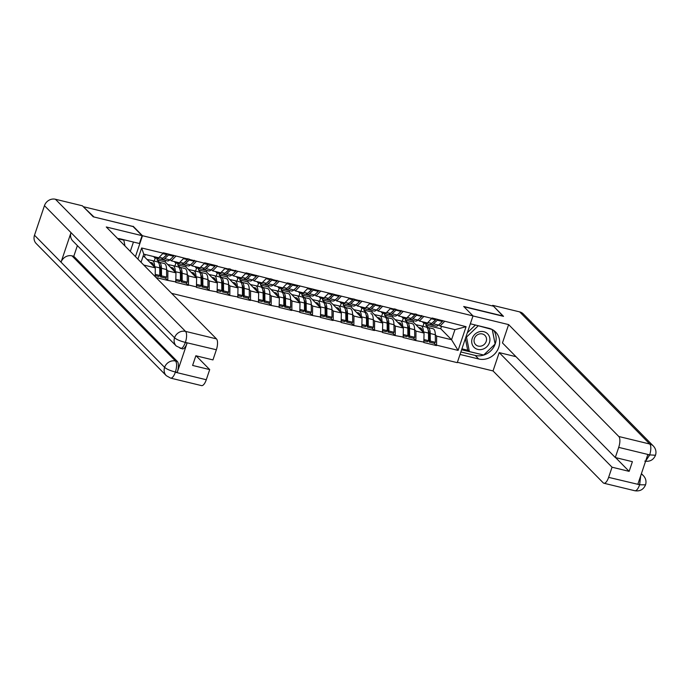 <?xml version="1.0" encoding="UTF-8"?>
<svg xmlns="http://www.w3.org/2000/svg" width="690" height="690" viewBox="0 0 690 690"><rect width="100%" height="100%" fill="white"/><g stroke="black" fill="none" stroke-linecap="round" stroke-linejoin="round"><path stroke-width="1.03" d="M171.629 293.353L457.272 362.655L473.004 315.908L142.485 235.721L135.456 256.611M419.555 328.492L419.77 328.043M398.88 323.481L399.096 323.024M378.215 318.461L378.422 318.012M357.541 313.441L357.748 312.993M336.867 308.43L337.074 307.981M316.193 303.41L316.399 302.962M295.518 298.399L295.725 297.951M274.844 293.379L275.051 292.931M254.17 288.368L254.377 287.911M233.496 283.349L233.703 282.9M212.822 278.337L213.029 277.88M192.148 273.318L192.355 272.869M171.474 268.298L171.681 267.849M428.205 327.543L425.799 325.102L440.712 328.716L451.553 339.73L458.1 350.399L466.078 326.689L432.095 317.995L427.446 322.972L419.365 321.014L418.166 319.798M458.1 350.399L436.563 345.173L436.425 345.587L434.174 343.292M407.531 322.532L405.125 320.082L413.215 322.049L424.057 333.054L423.832 342.525L436.425 345.587M423.971 342.119L415.751 340.567L413.5 338.272M386.857 317.512L384.451 315.071L392.541 317.029L403.383 328.043L403.158 337.514L415.751 340.567M403.296 337.099L395.077 335.547L392.826 333.261M366.183 312.492L363.777 310.052L371.867 312.018L382.709 323.024L382.484 332.494L395.077 335.547M382.622 332.088L374.541 330.122L374.403 330.536L372.152 328.242M345.509 307.481L343.111 305.04L351.193 306.998L362.034 318.012L361.81 327.483L374.403 330.536M361.948 327.069L353.728 325.516L351.477 323.231M324.835 302.462L322.437 300.021L330.519 301.987L341.36 312.993L341.145 322.463L353.728 325.516M341.274 322.058L333.192 320.091L333.054 320.505L330.803 318.211M304.161 297.45L301.763 295.01L309.845 296.967L320.686 307.981L320.471 317.452L333.054 320.505M320.609 317.038L312.38 315.485L310.129 313.191M283.487 292.431L281.089 289.99L289.17 291.956L300.012 302.962L299.796 312.432L312.38 315.485M299.934 312.027L291.844 310.06L291.706 310.474L289.455 308.18M262.812 287.42L260.415 284.979L268.496 286.937L279.338 297.951L279.122 307.412L291.706 310.474M279.26 307.007L271.032 305.454L268.781 303.16M242.138 282.4L239.74 279.959L247.822 281.917L258.664 292.931L258.448 302.401L271.032 305.454M258.586 301.996L250.496 300.029L250.358 300.443L248.107 298.149M221.464 277.389L219.066 274.939L227.148 276.906L237.99 287.911L237.774 297.381L250.358 300.443M237.912 296.976L229.684 295.423L227.433 293.129M200.79 272.369L198.392 269.928L206.474 271.886L217.316 282.9L217.1 292.37L229.684 295.423M217.238 291.956L209.01 290.404L206.758 288.118M180.116 267.349L177.718 264.908L185.8 266.875L196.641 277.88L196.426 287.351L209.01 290.404M196.564 286.945L188.474 284.979L188.336 285.393L186.084 283.098M159.45 262.338L157.044 259.897L165.126 261.855L175.967 272.869L175.752 282.339L188.336 285.393M175.89 281.925L167.661 280.373L165.41 278.087M156.087 277.57L167.661 280.373M137.914 259.112L141.657 247.977L163.194 253.204L158.691 257.767L143.779 254.153L141.036 262.286M431.957 318.409L287.376 282.883L287.238 283.297L246.028 272.852L245.89 273.266L217.134 266.288L217.272 265.874L204.68 262.821L204.542 263.235L163.332 252.79L163.194 253.204M407.195 322.446L412.215 323.662A12.058 4.511 103.6 0 1 412.258 323.679A12.058 4.511 103.6 0 1 413.181 324.222A12.058 4.511 103.6 0 1 414.638 329.716L415.966 331.096L424.057 333.054M413.215 322.049L413.672 320.678M405.125 320.082L405.591 318.72M415.966 331.096L415.889 340.161M423.867 316.443L419.365 321.014M393.964 324.731L395.292 326.077L403.383 328.043M411.283 313.389L406.772 317.961L398.691 315.994L397.492 314.778M392.541 317.029L392.998 315.666M384.451 315.071L384.916 313.7M395.292 326.077L395.215 335.142M403.193 311.432L398.691 315.994M373.29 319.712L374.618 321.066L382.709 323.024M390.609 308.378L386.098 312.941L378.017 310.983L376.818 309.767M371.867 312.018L372.324 310.647M363.777 310.052L364.242 308.689M374.618 321.066L374.541 330.122M382.519 306.412L378.017 310.983M345.181 307.404L350.192 308.62A12.058 4.511 103.6 0 1 350.235 308.628A12.058 4.511 103.6 0 1 351.158 309.172A12.058 4.511 103.6 0 1 352.616 314.674L353.953 316.046L362.034 318.012M369.935 303.359L365.424 307.93L357.342 305.963L356.144 304.747M351.193 306.998L351.65 305.636M343.111 305.04L343.568 303.669M353.953 316.046L353.866 325.111M361.845 301.401L357.342 305.963M331.942 309.681L333.279 311.035L341.36 312.993M349.261 298.347L344.75 302.91L336.668 300.952L335.469 299.736M330.519 301.987L330.976 300.616M322.437 300.021L322.894 298.658M333.279 311.035L333.192 320.091M341.171 296.381L336.668 300.952M311.268 304.67L312.605 306.015L320.686 307.981M328.587 293.328L324.076 297.89L315.994 295.932L314.795 294.716M309.845 296.967L310.302 295.605M301.763 295.01L302.22 293.638M312.605 306.015L312.518 315.08M320.496 291.37L315.994 295.932M283.159 292.353L288.17 293.569A12.058 4.511 103.6 0 1 288.213 293.578A12.058 4.511 103.6 0 1 289.136 294.121A12.058 4.511 103.6 0 1 290.594 299.624L291.93 301.004L300.012 302.962M307.913 288.308L303.402 292.879L295.32 290.913L294.121 289.705M289.17 291.956L289.627 290.585M281.089 289.99L281.546 288.627M291.93 301.004L291.844 310.06M299.822 286.35L295.32 290.913M269.928 294.639L271.256 295.984L279.338 297.951M287.238 283.297L282.728 287.859L274.646 285.902L273.447 284.685M268.496 286.937L268.953 285.565M260.415 284.979L260.872 283.607M271.256 295.984L271.17 305.049M279.148 281.33L274.646 285.902M249.254 289.619L250.582 290.973L258.664 292.931M266.564 278.277L262.053 282.848L253.972 280.882L252.773 279.674M247.822 281.917L248.279 280.554M239.74 279.959L240.198 278.588M250.582 290.973L250.496 300.029M258.483 276.319L253.972 280.882M228.58 284.608L229.908 285.953L237.99 287.911M245.89 273.266L241.379 277.829L233.298 275.871L232.099 274.654M227.148 276.906L227.605 275.534M219.066 274.939L219.524 273.576M229.908 285.953L229.822 295.018M237.809 271.299L233.298 275.871M200.462 272.291L205.482 273.507A12.058 4.511 103.6 0 1 205.517 273.516A12.058 4.511 103.6 0 1 206.439 274.059A12.058 4.511 103.6 0 1 207.906 279.562L209.234 280.934L217.316 282.9M225.216 268.246L220.705 272.817L212.624 270.851L211.433 269.635M206.474 271.886L206.931 270.523M198.392 269.928L198.849 268.557M209.234 280.934L209.148 289.998M217.134 266.288L212.624 270.851M187.232 274.568L188.56 275.922L196.641 277.88M204.542 263.235L200.031 267.798L191.949 265.84L190.759 264.624M185.8 266.875L186.257 265.503M177.718 264.908L178.175 263.546M188.56 275.922L188.474 284.979M196.46 261.269L191.949 265.84M166.557 269.557L167.886 270.903L175.967 272.869M183.868 258.215L179.366 262.787L171.275 260.82L170.085 259.604M165.126 261.855L165.583 260.492M157.044 259.897L157.501 258.526M167.886 270.903L167.799 279.968M175.786 256.257L171.275 260.82M150.8 263.287L151.007 262.838M142.994 256.49L144.452 256.844L155.293 267.849L155.216 276.681M143.762 265.055L155.293 267.849M144.452 256.844L145.236 254.506M141.657 247.977L143.779 254.153M133.101 226.562L93.633 216.901M93.702 216.703L83.861 207.293M503.131 316.262L493.514 306.213L84.008 206.862M503.2 316.055L463.706 306.472L473.004 315.908M133.196 226.286L142.485 235.721M435.312 334.762L436.641 336.116L451.553 339.73L454.943 329.647L440.039 326.025L438.84 324.818M440.712 328.716L441.497 326.379M425.799 325.102L426.265 323.731M436.641 336.116L436.563 345.173M444.541 321.462L440.039 326.025M466.078 326.689L454.943 329.647M160.529 273.128L159.77 272.36M153.568 266.055L150.851 263.295M181.203 278.148L180.444 277.371M174.242 271.075L171.525 268.315M201.877 283.159L201.118 282.391M194.916 276.086L192.2 273.326M222.551 288.179L221.792 287.402M215.591 281.106L212.874 278.346M243.225 293.198L242.466 292.422M236.265 286.117L233.548 283.366M263.899 298.209L263.14 297.442M256.939 291.137L254.222 288.377M284.573 303.229L283.814 302.453M277.613 296.148L274.896 293.397M305.247 308.24L304.488 307.473M298.287 301.168L295.57 298.408M325.922 313.26L325.163 312.484M318.961 306.188L316.244 303.428M346.596 318.271L345.837 317.504M339.627 311.199L336.918 308.439M367.27 323.291L366.511 322.515M360.301 316.218L357.593 313.458M387.944 328.302L387.185 327.534M380.975 321.23L378.267 318.47M408.618 333.322L407.859 332.546M401.649 326.249L398.941 323.489M429.292 338.341L428.533 337.565M422.323 331.26L419.606 328.509M157.674 261.941L159.028 262.235A12.058 4.511 103.6 0 1 159.071 262.243A12.058 4.511 103.6 0 1 159.985 262.787A12.058 4.511 103.6 0 1 161.451 268.289L161.52 275.871L166.626 277.113L166.557 269.531A12.058 4.511 103.6 0 0 165.091 264.029A12.058 4.511 103.6 0 0 164.168 263.485A12.058 4.511 103.6 0 0 164.134 263.477L159.114 262.26M159.45 265.003A9.85 3.683 103.6 0 1 160.494 269.324L160.563 276.906L165.669 278.148L166.626 277.113M147.039 259.466L152.205 260.579A12.058 4.511 103.6 0 1 152.249 260.587A12.058 4.511 103.6 0 1 153.163 261.13A12.058 4.511 103.6 0 1 154.629 266.633L154.629 267.177M152.283 260.604L157.303 261.821A12.058 4.511 103.6 0 1 157.346 261.829A12.058 4.511 103.6 0 1 158.269 262.373A12.058 4.511 103.6 0 1 159.726 267.875L159.804 275.457L158.847 276.492L155.224 275.612M150.153 262.631L152.49 263.192A9.85 3.683 103.6 0 1 153.568 266.099M159.166 257.284L162.978 258.207A12.058 4.511 103.6 0 1 160.416 259.233L155.319 258A12.058 4.511 -76.4 0 0 157.32 257.439M153.792 256.577A12.058 4.511 -76.4 0 0 155.319 258M162.978 258.207L166.816 254.601L162.78 253.618M166.842 253.644L166.816 254.601M149.859 262.329L151.688 262.726A9.85 3.683 103.6 0 1 151.722 262.735A9.85 3.683 103.6 0 1 152.473 263.175M155.233 274.344L159.804 275.457M154.215 261.07L155.25 257.982M173.664 255.3L173.647 256.257L169.809 259.863A12.058 4.511 -76.4 0 1 167.247 260.889L162.141 259.656A12.058 4.511 103.6 0 1 161.339 259.216M160.563 276.906L161.52 275.871M168.567 254.058L168.541 255.015L164.703 258.629A12.058 4.511 103.6 0 1 162.141 259.656M168.541 255.015L173.647 256.257M164.013 257.241A9.85 3.683 103.6 0 0 164.755 256.671L167.739 253.86M178.348 266.961L179.702 267.254A12.058 4.511 103.6 0 1 179.745 267.263A12.058 4.511 103.6 0 1 180.659 267.806A12.058 4.511 103.6 0 1 182.126 273.309L182.195 280.89L187.3 282.124L187.232 274.542A12.058 4.511 103.6 0 0 185.765 269.04A12.058 4.511 103.6 0 0 184.842 268.496A12.058 4.511 103.6 0 0 184.808 268.488L179.788 267.272M180.125 270.023A9.85 3.683 103.6 0 1 181.168 274.344L181.237 281.925L186.343 283.159L187.3 282.124M167.713 264.486L172.88 265.598A12.058 4.511 103.6 0 1 172.923 265.607A12.058 4.511 103.6 0 1 173.837 266.15A12.058 4.511 103.6 0 1 175.303 271.653L175.303 272.196M172.957 265.615L177.977 266.832A12.058 4.511 103.6 0 1 178.02 266.84A12.058 4.511 103.6 0 1 178.943 267.384A12.058 4.511 103.6 0 1 180.4 272.886L180.47 280.468L179.521 281.503L175.898 280.632M170.827 267.642L173.164 268.212A9.85 3.683 103.6 0 1 174.242 271.118M179.84 262.304L183.652 263.226A12.058 4.511 103.6 0 1 181.091 264.253L175.993 263.011A12.058 4.511 -76.4 0 0 177.994 262.45M174.466 261.596A12.058 4.511 -76.4 0 0 175.993 263.011M183.652 263.226L187.49 259.613L183.454 258.638M187.516 258.655L187.49 259.613M170.534 267.349L172.362 267.746A9.85 3.683 103.6 0 1 172.397 267.746A9.85 3.683 103.6 0 1 173.147 268.194M175.907 279.364L180.47 280.468M174.881 266.081L175.924 262.994M194.339 260.311L194.321 261.269L190.483 264.882A12.058 4.511 -76.4 0 1 187.922 265.909L182.816 264.667A12.058 4.511 103.6 0 1 182.013 264.236M181.237 281.925L182.195 280.89M189.241 259.078L189.215 260.035L185.377 263.64A12.058 4.511 103.6 0 1 182.816 264.667M189.215 260.035L194.321 261.269M184.687 262.26A9.85 3.683 103.6 0 0 185.429 261.691L188.413 258.879M199.022 271.981L200.376 272.265A12.058 4.511 103.6 0 1 200.419 272.274A12.058 4.511 103.6 0 1 201.333 272.817A12.058 4.511 103.6 0 1 202.8 278.32L202.869 285.902L207.975 287.144L207.906 279.562L202.8 278.32M200.799 275.034A9.85 3.683 103.6 0 1 201.842 279.364L201.911 286.945L207.017 288.179L207.975 287.144M188.387 269.497L193.554 270.609A12.058 4.511 103.6 0 1 193.597 270.618A12.058 4.511 103.6 0 1 194.511 271.161A12.058 4.511 103.6 0 1 195.977 276.664L195.977 277.207M193.631 270.635L198.651 271.851A12.058 4.511 103.6 0 1 198.694 271.86A12.058 4.511 103.6 0 1 199.608 272.403A12.058 4.511 103.6 0 1 201.075 277.906L201.144 285.488L200.195 286.522L196.572 285.643M191.208 272.36L193.036 272.757A9.85 3.683 103.6 0 1 193.071 272.766A9.85 3.683 103.6 0 1 193.821 273.206A9.85 3.683 103.6 0 1 194.916 276.138M200.514 267.315L204.326 268.246A12.058 4.511 103.6 0 1 201.765 269.264L196.667 268.031A12.058 4.511 -76.4 0 0 198.668 267.47M195.141 266.607A12.058 4.511 -76.4 0 0 196.667 268.031M204.326 268.246L208.164 264.632L204.128 263.649M208.19 263.675L208.164 264.632M191.501 272.662L193.838 273.231M196.581 284.375L201.144 285.488M195.555 271.101L196.598 268.013M215.013 265.331L214.987 266.288L211.157 269.902A12.058 4.511 -76.4 0 1 208.596 270.92L203.49 269.687A12.058 4.511 103.6 0 1 202.688 269.247M201.911 286.945L202.869 285.902M209.915 264.098L209.889 265.046L206.051 268.66A12.058 4.511 103.6 0 1 203.49 269.687M209.889 265.046L214.987 266.288M205.361 267.272A9.85 3.683 103.6 0 0 206.103 266.702L209.087 263.89M219.696 276.992L221.05 277.285A12.058 4.511 103.6 0 1 221.093 277.294A12.058 4.511 103.6 0 1 222.007 277.837A12.058 4.511 103.6 0 1 223.474 283.34L223.543 290.921L228.649 292.155L228.58 284.573A12.058 4.511 103.6 0 0 227.114 279.079A12.058 4.511 103.6 0 0 226.191 278.536A12.058 4.511 103.6 0 0 226.148 278.519L221.136 277.302M221.473 280.054A9.85 3.683 103.6 0 1 222.516 284.375L222.585 291.956L227.691 293.198L228.649 292.155M209.061 274.517L214.228 275.629A12.058 4.511 103.6 0 1 214.271 275.638A12.058 4.511 103.6 0 1 215.185 276.181A12.058 4.511 103.6 0 1 216.651 281.684L216.651 282.227M219.368 276.88L214.271 275.638L219.325 276.863A12.058 4.511 103.6 0 1 219.368 276.88A12.058 4.511 103.6 0 1 220.283 277.423A12.058 4.511 103.6 0 1 221.749 282.917L221.818 290.499L220.869 291.542L217.246 290.663M212.175 277.673L214.512 278.243A9.85 3.683 103.6 0 1 215.591 281.149M221.188 272.334L225 273.257A12.058 4.511 103.6 0 1 222.439 274.284L217.341 273.042A12.058 4.511 -76.4 0 0 219.342 272.481M215.815 271.627A12.058 4.511 -76.4 0 0 217.341 273.042M225 273.257L228.839 269.643L224.802 268.669M228.864 268.695L228.839 269.643M211.882 277.38L213.71 277.777A9.85 3.683 103.6 0 1 213.745 277.785A9.85 3.683 103.6 0 1 214.495 278.225M217.255 289.395L221.818 290.499M216.229 276.112L217.272 273.024M235.687 270.351L235.661 271.299L231.831 274.913A12.058 4.511 -76.4 0 1 229.27 275.94L224.164 274.698A12.058 4.511 103.6 0 1 223.362 274.266M222.585 291.956L223.543 290.921M230.589 269.109L230.564 270.066L226.725 273.68A12.058 4.511 103.6 0 1 224.164 274.698M230.564 270.066L235.661 271.299M226.035 272.291A9.85 3.683 103.6 0 0 226.777 271.722L229.761 268.91M240.37 282.012L241.724 282.296A12.058 4.511 103.6 0 1 241.767 282.314A12.058 4.511 103.6 0 1 242.682 282.857A12.058 4.511 103.6 0 1 244.148 288.351L244.217 295.932L249.323 297.174L249.254 289.593A12.058 4.511 103.6 0 0 247.788 284.09A12.058 4.511 103.6 0 0 246.865 283.547A12.058 4.511 103.6 0 0 246.822 283.538L241.811 282.322M242.147 285.074A9.85 3.683 103.6 0 1 243.19 289.395L243.26 296.976L248.365 298.209L249.323 297.174M229.736 279.528L234.902 280.64A12.058 4.511 103.6 0 1 234.936 280.657A12.058 4.511 103.6 0 1 235.859 281.201A12.058 4.511 103.6 0 1 237.326 286.695L237.326 287.247M234.98 280.666L239.999 281.882A12.058 4.511 103.6 0 1 240.042 281.891A12.058 4.511 103.6 0 1 240.957 282.434A12.058 4.511 103.6 0 1 242.423 287.937L242.492 295.518L241.543 296.553L237.921 295.674M232.556 282.391L234.384 282.788A9.85 3.683 103.6 0 1 234.419 282.797A9.85 3.683 103.6 0 1 235.169 283.245A9.85 3.683 103.6 0 1 236.265 286.169M241.862 277.346L245.674 278.277A12.058 4.511 103.6 0 1 243.113 279.303L238.016 278.061A12.058 4.511 -76.4 0 0 240.016 277.501M236.489 276.647A12.058 4.511 -76.4 0 0 238.016 278.061M245.674 278.277L249.513 274.663L245.476 273.68M249.538 273.706L249.513 274.663M232.849 282.693L235.187 283.262M237.929 294.406L242.492 295.518M236.903 281.132L237.947 278.044M256.361 275.362L256.335 276.319L252.506 279.933A12.058 4.511 -76.4 0 1 249.944 280.959L244.838 279.717A12.058 4.511 103.6 0 1 244.036 279.278M243.26 296.976L244.217 295.932M251.263 274.128L251.238 275.077L247.399 278.691A12.058 4.511 103.6 0 1 244.838 279.717M251.238 275.077L256.335 276.319M246.71 277.302A9.85 3.683 103.6 0 0 247.451 276.733L250.436 273.921M261.044 287.023L262.398 287.316A12.058 4.511 103.6 0 1 262.441 287.325A12.058 4.511 103.6 0 1 263.356 287.868A12.058 4.511 103.6 0 1 264.822 293.371L264.891 300.952L269.997 302.186L269.919 294.604A12.058 4.511 103.6 0 0 268.462 289.11A12.058 4.511 103.6 0 0 267.539 288.567A12.058 4.511 103.6 0 0 267.496 288.558L262.485 287.333M262.821 290.085A9.85 3.683 103.6 0 1 263.865 294.406L263.934 301.987L269.04 303.229L269.997 302.186M250.41 284.547L255.576 285.66A12.058 4.511 103.6 0 1 255.611 285.669A12.058 4.511 103.6 0 1 256.533 286.212A12.058 4.511 103.6 0 1 258 291.715L258 292.258M255.654 285.677L260.673 286.902A12.058 4.511 103.6 0 1 260.716 286.911A12.058 4.511 103.6 0 1 261.631 287.454A12.058 4.511 103.6 0 1 263.097 292.948L263.166 300.53L262.217 301.573L258.595 300.693M253.23 287.411L255.059 287.808A9.85 3.683 103.6 0 1 255.093 287.816A9.85 3.683 103.6 0 1 255.843 288.256A9.85 3.683 103.6 0 1 256.939 291.18M262.536 282.365L266.349 283.288A12.058 4.511 103.6 0 1 263.787 284.315L258.69 283.081A12.058 4.511 -76.4 0 0 260.691 282.512M257.163 281.658A12.058 4.511 -76.4 0 0 258.69 283.081M266.349 283.288L270.187 279.674L266.15 278.7M270.213 278.726L270.187 279.674M253.523 287.704L255.861 288.273M258.603 299.426L263.166 300.53M257.577 286.143L258.621 283.064M277.035 280.382L277.009 281.33L273.171 284.944A12.058 4.511 -76.4 0 1 270.618 285.971L265.512 284.737A12.058 4.511 103.6 0 1 264.71 284.297M263.934 301.987L264.891 300.952M271.938 279.139L271.912 280.097L268.074 283.711A12.058 4.511 103.6 0 1 265.512 284.737M271.912 280.097L277.009 281.33M267.384 282.322A9.85 3.683 103.6 0 0 268.125 281.753L271.11 278.941M117.817 238.706L123.838 240.163L124.985 245.985M123.268 239.585L123.838 240.163M473.927 347.182A9.556 8.634 135.4 0 0 486.786 346.794A9.556 8.634 135.4 0 0 487.701 333.926A9.556 8.634 135.4 0 0 474.841 334.314A9.556 8.634 135.4 0 0 473.927 347.182M475.574 344.56A6.546 5.908 135.4 0 0 475.626 344.612A6.546 5.908 135.4 0 0 484.406 344.267A6.546 5.908 135.4 0 0 485.01 335.487A6.546 5.908 135.4 0 0 484.949 335.435A6.546 5.908 135.4 0 0 476.169 335.78A6.546 5.908 135.4 0 0 475.574 344.56M477.377 325.499L492.255 329.544L495.118 344.025L483.681 355.031L469.373 351.564L467.604 349.761L465.379 338.557M467.32 332.804L475.41 325.016M469.373 351.564L466.509 337.082L477.946 326.077M466.035 336.608L466.509 337.082M77.383 245.606L73.787 256.292L177.339 361.457A8.823 3.303 103.6 0 1 177.244 372.324L187.102 343.025A8.823 3.303 103.6 0 1 182.367 348.907L176.278 346.035L72.735 240.879A9.048 8.168 -44.6 0 1 71.001 232.625L44.453 205.663A9.048 8.168 -44.6 0 1 55.424 199.255L82.395 205.801L93.236 216.807L132.989 226.458L142.062 235.67L139.423 243.501L120.603 238.938A16.543 14.947 135.4 0 0 117.645 238.524M142.062 235.67L106.277 226.984L216.47 338.885A8.823 3.303 103.6 0 1 216.367 349.761L212.951 359.913L195.857 355.764L192.605 365.441L209.7 369.59L206.284 379.741A8.823 3.303 103.6 0 1 201.549 385.615L170.603 378.111A8.823 3.303 -76.4 0 0 175.338 372.229L206.284 379.741M130.298 251.384L133.446 242.052M170.603 378.111L166.307 375.679L36.208 243.553A9.048 8.168 -44.6 0 1 34.5 235.23L61.048 262.191A9.048 8.168 -44.6 0 1 72.002 255.861L175.545 361.017L177.339 361.457M44.453 205.663L34.5 235.23M176.278 346.035A9.048 8.168 -44.6 0 1 174.553 337.781L71.001 232.625L61.048 262.191L164.6 367.356C166.661 369.141 170.197 370.677 175.208 371.979L175.338 372.229M209.7 369.59L196.158 355.842M73.787 256.292L72.002 255.861M179.9 348.071C181.608 349.244 183.411 347.424 185.308 342.594L187.102 343.025M55.424 199.255L185.524 331.381A9.048 8.168 -44.6 0 0 174.553 337.781C176.631 339.566 180.168 341.084 185.17 342.344L185.308 342.594M493.738 330.432A16.543 14.947 135.4 0 1 492.712 348.614A16.543 14.947 135.4 0 1 475.212 355.436L478.705 358.99A16.543 14.947 135.4 0 0 496.99 351.029A16.543 14.947 135.4 0 0 495.653 332.045A16.543 14.947 135.4 0 0 489.029 328.328L470.347 323.791M478.705 358.99L460.032 354.453M457.392 362.293L493.031 370.935L499.198 352.607L612.047 467.208L608.623 477.359L639.811 484.768L637.896 484.095L647.755 454.796L649.782 455.133M515.999 356.687L499.198 352.607M615.601 457.599L629.142 471.356L632.394 461.679L615.299 457.53L502.458 342.93L508.625 324.602L618.809 436.503L649.756 444.015L519.656 311.889L492.686 305.342L503.527 316.356L463.999 306.765M472.986 315.96L508.625 324.602M493.031 370.935L603.224 482.836A8.823 3.303 -76.4 0 0 603.888 483.233A8.823 3.303 -76.4 0 0 608.623 477.359M519.656 311.889A9.048 8.168 -44.6 0 1 523.279 313.924L653.378 446.05A9.048 8.168 -44.6 0 0 649.756 444.015A8.823 3.303 103.6 0 1 649.661 454.882L618.714 447.379A8.823 3.303 -76.4 0 0 618.809 436.503M492.479 305.963L492.686 305.342M615.299 457.53L618.714 447.379M629.142 471.356L612.047 467.208M475.212 355.436L460.868 351.96M495.066 343.758L492.35 329.579M461.601 349.778L483.414 354.971M461.921 348.829L468.174 350.348M640.691 475.79L639.69 484.527M641.243 474.159A9.048 8.168 -44.6 0 1 643.408 475.686C645.831 478.368 646.547 481.413 645.547 484.829L639.828 484.777M653.378 446.05C655.819 448.759 656.526 451.821 655.5 455.253L649.661 454.882M281.718 292.043L283.072 292.336A12.058 4.511 103.6 0 1 283.116 292.344A12.058 4.511 103.6 0 1 284.03 292.888A12.058 4.511 103.6 0 1 285.496 298.382L285.565 305.963L290.671 307.205L290.594 299.624L285.496 298.382M283.495 295.104A9.85 3.683 103.6 0 1 284.539 299.426L284.608 307.007L289.714 308.24L290.671 307.205M271.084 289.559L276.25 290.68A12.058 4.511 103.6 0 1 276.285 290.688A12.058 4.511 103.6 0 1 277.207 291.232A12.058 4.511 103.6 0 1 278.674 296.726L278.674 297.278M276.328 290.697L281.348 291.913A12.058 4.511 103.6 0 1 281.391 291.922A12.058 4.511 103.6 0 1 282.305 292.465A12.058 4.511 103.6 0 1 283.771 297.968L283.84 305.549L282.891 306.584L279.269 305.704M274.197 292.724L276.535 293.293A9.85 3.683 103.6 0 1 277.613 296.2M283.211 287.376L287.023 288.308A12.058 4.511 103.6 0 1 284.461 289.334L279.364 288.092A12.058 4.511 -76.4 0 0 281.365 287.532M277.837 286.678A12.058 4.511 -76.4 0 0 279.364 288.092M287.023 288.308L290.861 284.694L286.824 283.711M290.887 283.737L290.861 284.694M273.904 292.422L275.733 292.819A9.85 3.683 103.6 0 1 275.767 292.827A9.85 3.683 103.6 0 1 276.518 293.276M279.278 304.445L283.84 305.549M278.251 291.163L279.295 288.075M297.709 285.393L297.683 286.35L293.845 289.964A12.058 4.511 -76.4 0 1 291.292 290.99L286.186 289.748A12.058 4.511 103.6 0 1 285.384 289.308M284.608 307.007L285.565 305.963M292.612 284.159L292.586 285.117L288.748 288.722A12.058 4.511 103.6 0 1 286.186 289.748M292.586 285.117L297.683 286.35M288.058 287.333A9.85 3.683 103.6 0 0 288.799 286.764L291.784 283.961M302.393 297.054L303.747 297.347A12.058 4.511 103.6 0 1 303.79 297.356A12.058 4.511 103.6 0 1 304.704 297.899A12.058 4.511 103.6 0 1 306.17 303.402L306.239 310.983L311.345 312.216L311.268 304.644A12.058 4.511 103.6 0 0 309.81 299.141A12.058 4.511 103.6 0 0 308.887 298.598A12.058 4.511 103.6 0 0 308.844 298.589L303.833 297.364M304.169 300.115A9.85 3.683 103.6 0 1 305.213 304.437L305.282 312.018L310.388 313.26L311.345 312.216M291.758 294.578L296.924 295.691A12.058 4.511 103.6 0 1 296.959 295.7A12.058 4.511 103.6 0 1 297.882 296.243A12.058 4.511 103.6 0 1 299.348 301.746L299.348 302.289M297.002 295.708L302.022 296.933A12.058 4.511 103.6 0 1 302.065 296.942A12.058 4.511 103.6 0 1 302.979 297.485A12.058 4.511 103.6 0 1 304.445 302.988L304.514 310.56L303.565 311.604L299.943 310.724M294.578 297.442L296.407 297.839A9.85 3.683 103.6 0 1 296.441 297.847A9.85 3.683 103.6 0 1 297.192 298.287A9.85 3.683 103.6 0 1 298.287 301.211M303.885 292.396L307.697 293.319A12.058 4.511 103.6 0 1 305.135 294.345L300.038 293.112A12.058 4.511 -76.4 0 0 302.039 292.551M298.511 291.689A12.058 4.511 -76.4 0 0 300.038 293.112M307.697 293.319L311.535 289.714L307.498 288.731M311.561 288.756L311.535 289.714M294.863 297.735L297.209 298.304M299.952 309.456L304.514 310.56M298.925 296.183L299.969 293.095M318.383 290.412L318.357 291.37L314.519 294.975A12.058 4.511 -76.4 0 1 311.966 296.001L306.86 294.768A12.058 4.511 103.6 0 1 306.058 294.328M305.282 312.018L306.239 310.983M313.286 289.17L313.26 290.128L309.422 293.742A12.058 4.511 103.6 0 1 306.86 294.768M313.26 290.128L318.357 291.37M308.732 292.353A9.85 3.683 103.6 0 0 309.474 291.784L312.458 288.972M323.067 302.073L324.421 302.367A12.058 4.511 103.6 0 1 324.464 302.375A12.058 4.511 103.6 0 1 325.378 302.919A12.058 4.511 103.6 0 1 326.844 308.421L326.913 316.003L332.019 317.236L331.942 309.655A12.058 4.511 103.6 0 0 330.484 304.152A12.058 4.511 103.6 0 0 329.561 303.609A12.058 4.511 103.6 0 0 329.518 303.6L324.507 302.384M324.843 305.135A9.85 3.683 103.6 0 1 325.887 309.456L325.956 317.038L331.062 318.271L332.019 317.236M312.432 299.598L317.59 300.711A12.058 4.511 103.6 0 1 317.633 300.719A12.058 4.511 103.6 0 1 318.556 301.263A12.058 4.511 103.6 0 1 320.022 306.765L320.022 307.309M317.676 300.728L322.696 301.944A12.058 4.511 103.6 0 1 322.739 301.953A12.058 4.511 103.6 0 1 323.653 302.496A12.058 4.511 103.6 0 1 325.119 307.999L325.188 315.58L324.231 316.615L320.617 315.744M315.252 302.462L317.081 302.85A9.85 3.683 103.6 0 1 317.866 303.307A9.85 3.683 103.6 0 1 318.961 306.231M324.559 297.416L328.371 298.339A12.058 4.511 103.6 0 1 325.809 299.365L320.712 298.123A12.058 4.511 -76.4 0 0 322.713 297.562M319.185 296.709A12.058 4.511 -76.4 0 0 320.712 298.123M328.371 298.339L332.209 294.725L328.173 293.75M332.235 293.768L332.209 294.725M315.537 302.755L317.883 303.324M320.626 314.476L325.188 315.58M319.599 301.194L320.643 298.106M339.057 295.423L339.031 296.381L335.193 299.995A12.058 4.511 -76.4 0 1 332.64 301.021L327.534 299.779A12.058 4.511 103.6 0 1 326.732 299.348M325.956 317.038L326.913 316.003M333.96 294.19L333.934 295.147L330.096 298.753A12.058 4.511 103.6 0 1 327.534 299.779M333.934 295.147L339.031 296.381M329.406 297.364A9.85 3.683 103.6 0 0 330.148 296.804L333.132 293.992M343.741 307.085L345.095 307.378A12.058 4.511 103.6 0 1 345.138 307.386A12.058 4.511 103.6 0 1 346.052 307.93A12.058 4.511 103.6 0 1 347.519 313.433L347.588 321.014L352.694 322.256L352.616 314.674L347.519 313.433M345.518 310.146A9.85 3.683 103.6 0 1 346.561 314.468L346.63 322.049L351.736 323.291L352.694 322.256M333.106 304.609L338.264 305.722A12.058 4.511 103.6 0 1 338.307 305.73A12.058 4.511 103.6 0 1 339.23 306.274A12.058 4.511 103.6 0 1 340.696 311.777L340.696 312.32M338.35 305.748L343.37 306.964A12.058 4.511 103.6 0 1 343.413 306.972A12.058 4.511 103.6 0 1 344.327 307.516A12.058 4.511 103.6 0 1 345.794 313.019L345.863 320.6L344.905 321.635L341.291 320.755M335.927 307.473L337.755 307.869A9.85 3.683 103.6 0 1 337.79 307.878A9.85 3.683 103.6 0 1 338.54 308.318A9.85 3.683 103.6 0 1 339.635 311.242M345.224 302.427L349.045 303.35A12.058 4.511 103.6 0 1 346.484 304.376L341.386 303.143A12.058 4.511 -76.4 0 0 343.387 302.582M339.86 301.72A12.058 4.511 -76.4 0 0 341.386 303.143M349.045 303.35L352.883 299.745L348.847 298.761M352.909 298.787L352.883 299.745M336.211 307.774L338.557 308.335M341.3 319.487L345.863 320.6M340.274 306.213L341.317 303.126M359.731 300.443L359.706 301.401L355.868 305.006A12.058 4.511 -76.4 0 1 353.315 306.032L348.209 304.799A12.058 4.511 103.6 0 1 347.406 304.359M346.63 322.049L347.588 321.014M354.634 299.201L354.608 300.159L350.77 303.772A12.058 4.511 103.6 0 1 348.209 304.799M354.608 300.159L359.706 301.401M350.08 302.384A9.85 3.683 103.6 0 0 350.822 301.815L353.806 299.003M364.415 312.104L365.769 312.397A12.058 4.511 103.6 0 1 365.812 312.406A12.058 4.511 103.6 0 1 366.726 312.95A12.058 4.511 103.6 0 1 368.193 318.452L368.262 326.034L373.368 327.267L373.29 319.686A12.058 4.511 103.6 0 0 371.832 314.183A12.058 4.511 103.6 0 0 370.91 313.639A12.058 4.511 103.6 0 0 370.866 313.631L370.91 313.639M366.192 315.166A9.85 3.683 103.6 0 1 367.235 319.487L367.304 327.069L372.41 328.302L373.368 327.267M353.78 309.629L358.938 310.741A12.058 4.511 103.6 0 1 358.981 310.75A12.058 4.511 103.6 0 1 359.904 311.294A12.058 4.511 103.6 0 1 361.362 316.796L361.37 317.34M359.024 310.759L364.044 311.975A12.058 4.511 103.6 0 1 364.087 311.984A12.058 4.511 103.6 0 1 365.001 312.527A12.058 4.511 103.6 0 1 366.468 318.03L366.537 325.611L365.579 326.646L361.965 325.775M356.885 312.786L359.231 313.355A9.85 3.683 103.6 0 1 360.309 316.262M365.898 307.447L369.719 308.37A12.058 4.511 103.6 0 1 367.158 309.396L362.06 308.154A12.058 4.511 -76.4 0 0 364.061 307.593M360.534 306.74A12.058 4.511 -76.4 0 0 362.06 308.154M369.719 308.37L373.557 304.756L369.521 303.781M373.583 303.798L373.557 304.756M356.601 312.492L358.429 312.889A9.85 3.683 103.6 0 1 358.464 312.889A9.85 3.683 103.6 0 1 359.214 313.338M361.974 324.507L366.537 325.611M360.948 311.224L361.991 308.137M380.406 305.454L380.38 306.412L376.542 310.026A12.058 4.511 -76.4 0 1 373.989 311.052L368.883 309.81A12.058 4.511 103.6 0 1 368.081 309.379M367.304 327.069L368.262 326.034M375.308 304.221L375.282 305.178L371.444 308.784A12.058 4.511 103.6 0 1 368.883 309.81M375.282 305.178L380.38 306.412M370.746 307.404A9.85 3.683 103.6 0 0 371.496 306.834L374.48 304.023M385.089 317.124L386.443 317.409A12.058 4.511 103.6 0 1 386.486 317.417A12.058 4.511 103.6 0 1 387.401 317.961A12.058 4.511 103.6 0 1 388.867 323.463L388.936 331.045L394.042 332.287L393.964 324.705A12.058 4.511 103.6 0 0 392.507 319.203A12.058 4.511 103.6 0 0 391.584 318.659A12.058 4.511 103.6 0 0 391.541 318.651L386.521 317.435M386.866 320.177A9.85 3.683 103.6 0 1 387.909 324.507L387.978 332.088L393.084 333.322L394.042 332.287M374.454 314.64L379.612 315.753A12.058 4.511 103.6 0 1 379.655 315.761A12.058 4.511 103.6 0 1 380.578 316.305A12.058 4.511 103.6 0 1 382.036 321.807L382.044 322.351M379.698 315.779L384.718 316.995A12.058 4.511 103.6 0 1 384.761 317.003A12.058 4.511 103.6 0 1 385.676 317.547A12.058 4.511 103.6 0 1 387.142 323.049L387.211 330.631L386.253 331.666L382.639 330.786M377.266 317.504L379.103 317.9A9.85 3.683 103.6 0 1 379.138 317.909A9.85 3.683 103.6 0 1 379.888 318.349A9.85 3.683 103.6 0 1 380.984 321.281M386.572 312.458L390.393 313.389A12.058 4.511 103.6 0 1 387.832 314.407L382.734 313.174A12.058 4.511 -76.4 0 0 384.735 312.613M381.208 311.751A12.058 4.511 -76.4 0 0 382.734 313.174M390.393 313.389L394.231 309.776L390.195 308.792M394.257 308.818L394.231 309.776M377.559 317.805L379.905 318.375M382.648 329.518L387.211 330.631M381.622 316.244L382.665 313.156M401.08 310.474L401.054 311.432L397.216 315.045A12.058 4.511 -76.4 0 1 394.654 316.063L389.557 314.83A12.058 4.511 103.6 0 1 388.746 314.39M387.978 332.088L388.936 331.045M395.982 309.241L395.957 310.19L392.118 313.803A12.058 4.511 103.6 0 1 389.557 314.83M395.957 310.19L401.054 311.432M391.42 312.415A9.85 3.683 103.6 0 0 392.17 311.846L395.154 309.034M405.763 322.135L407.117 322.428A12.058 4.511 103.6 0 1 407.16 322.437A12.058 4.511 103.6 0 1 408.075 322.98A12.058 4.511 103.6 0 1 409.541 328.483L409.61 336.065L414.716 337.298L414.638 329.716L409.541 328.483M407.54 325.197A9.85 3.683 103.6 0 1 408.584 329.518L408.653 337.099L413.759 338.341L414.716 337.298M395.129 319.66L400.286 320.772A12.058 4.511 103.6 0 1 400.329 320.781A12.058 4.511 103.6 0 1 401.252 321.324A12.058 4.511 103.6 0 1 402.71 326.827L402.719 327.37M400.373 320.79L405.392 322.006A12.058 4.511 103.6 0 1 405.435 322.023A12.058 4.511 103.6 0 1 406.35 322.566A12.058 4.511 103.6 0 1 407.816 328.061L407.885 335.642L406.928 336.686L403.314 335.806M397.94 322.523L399.777 322.92A9.85 3.683 103.6 0 1 399.812 322.929A9.85 3.683 103.6 0 1 400.562 323.369A9.85 3.683 103.6 0 1 401.658 326.292M407.247 317.478L411.068 318.401A12.058 4.511 103.6 0 1 408.506 319.427L403.409 318.185A12.058 4.511 -76.4 0 0 405.41 317.624M401.882 316.77A12.058 4.511 -76.4 0 0 403.409 318.185M411.068 318.401L414.906 314.787L410.869 313.812M414.932 313.838L414.906 314.787M398.234 322.817L400.579 323.386M403.322 334.538L407.885 335.642M402.296 321.255L403.339 318.168M421.754 315.494L421.728 316.443L417.89 320.057A12.058 4.511 -76.4 0 1 415.328 321.083L410.231 319.841A12.058 4.511 103.6 0 1 409.42 319.41M408.653 337.099L409.61 336.065M416.656 314.252L416.631 315.209L412.793 318.823A12.058 4.511 103.6 0 1 410.231 319.841M416.631 315.209L421.728 316.443M412.094 317.435A9.85 3.683 103.6 0 0 412.844 316.865L415.829 314.054M426.437 327.155L427.791 327.44A12.058 4.511 103.6 0 1 427.835 327.457A12.058 4.511 103.6 0 1 428.749 328A12.058 4.511 103.6 0 1 430.215 333.494L430.284 341.076L435.381 342.318L435.312 334.736A12.058 4.511 103.6 0 0 433.846 329.234A12.058 4.511 103.6 0 0 432.932 328.69A12.058 4.511 103.6 0 0 432.889 328.682L427.869 327.465M428.214 330.217A9.85 3.683 103.6 0 1 429.258 334.538L429.327 342.119L434.433 343.353L435.381 342.318M415.794 324.671L420.96 325.784A12.058 4.511 103.6 0 1 421.004 325.801A12.058 4.511 103.6 0 1 421.926 326.344A12.058 4.511 103.6 0 1 423.384 331.838L423.393 332.39M421.047 325.809L426.066 327.026A12.058 4.511 103.6 0 1 426.11 327.034A12.058 4.511 103.6 0 1 427.024 327.578A12.058 4.511 103.6 0 1 428.49 333.08L428.559 340.662L427.602 341.697L423.988 340.817M418.908 327.836L421.254 328.406A9.85 3.683 103.6 0 1 422.332 331.312M427.921 322.489L431.742 323.42A12.058 4.511 103.6 0 1 429.18 324.447L424.083 323.205A12.058 4.511 -76.4 0 0 426.084 322.644M422.556 321.79A12.058 4.511 -76.4 0 0 424.083 323.205M431.742 323.42L435.58 319.806L431.543 318.823M435.606 318.849L435.58 319.806M418.614 327.534L420.452 327.931A9.85 3.683 103.6 0 1 420.486 327.94A9.85 3.683 103.6 0 1 421.236 328.388M423.996 339.549L428.559 340.662M422.97 326.275L424.014 323.187M442.428 320.505L442.402 321.462L438.564 325.076A12.058 4.511 -76.4 0 1 436.002 326.103L430.905 324.861A12.058 4.511 103.6 0 1 430.094 324.421M429.327 342.119L430.284 341.076M437.331 319.272L437.305 320.22L433.467 323.834A12.058 4.511 103.6 0 1 430.905 324.861M437.305 320.22L442.402 321.462M432.768 322.446A9.85 3.683 103.6 0 0 433.518 321.876L436.503 319.065M154.629 266.633L159.726 267.875M161.451 268.289L166.557 269.531M164.703 258.629L169.809 259.863M175.303 271.653L180.4 272.886M182.126 273.309L187.232 274.542M185.377 263.64L190.483 264.882M195.977 276.664L201.075 277.906M206.051 268.66L211.157 269.902M216.651 281.684L221.749 282.917M223.474 283.34L228.58 284.573M226.725 273.68L231.831 274.913M237.326 286.695L242.423 287.937M244.148 288.351L249.254 289.593M247.399 278.691L252.506 279.933M258 291.715L263.097 292.948M264.822 293.371L269.919 294.604M268.074 283.711L273.171 284.944M177.244 372.324L175.217 371.988M216.367 349.761L185.187 342.352M185.429 342.249A8.823 3.303 103.6 0 0 185.524 331.381L216.47 338.885M166.307 375.679A9.048 8.168 -44.6 0 1 164.6 367.356A9.048 8.168 -44.6 0 1 175.545 361.017C177.011 363.035 176.985 366.666 175.45 371.893M645.547 484.829C643.537 489.538 639.966 491.513 634.835 490.745A8.823 3.303 -76.4 0 0 639.57 484.863M645.659 461.032L649.549 455.227M278.674 296.726L283.771 297.968M288.748 288.722L293.845 289.964M299.348 301.746L304.445 302.988M306.17 303.402L311.268 304.644M309.422 293.742L314.519 294.975M320.022 306.765L325.119 307.999M326.844 308.421L331.942 309.655M330.096 298.753L335.193 299.995M340.696 311.777L345.794 313.019M350.77 303.772L355.868 305.006M361.362 316.796L366.468 318.03M368.193 318.452L373.29 319.686M371.444 308.784L376.542 310.026M382.036 321.807L387.142 323.049M388.867 323.463L393.964 324.705M392.118 313.803L397.216 315.045M402.71 326.827L407.816 328.061M412.793 318.823L417.89 320.057M423.384 331.838L428.49 333.08M430.215 333.494L435.312 334.736M433.467 323.834L438.564 325.076M159.071 262.243L164.168 263.485M152.249 260.587L157.346 261.829M179.745 267.263L184.842 268.496M172.923 265.607L178.02 266.84M200.419 272.274L205.517 273.516M193.597 270.618L198.694 271.86M221.093 277.294L226.191 278.536M241.767 282.314L246.865 283.547M234.936 280.657L240.042 281.891M262.441 287.325L267.539 288.567M255.611 285.669L260.716 286.911M641.407 473.659L643.408 475.686M603.888 483.233L634.835 490.745M655.5 455.253C653.473 459.92 649.911 461.877 644.814 461.101M283.116 292.344L288.213 293.578M276.285 290.688L281.391 291.922M303.79 297.356L308.887 298.598M296.959 295.7L302.065 296.942M324.464 302.375L329.561 303.609M317.633 300.719L322.739 301.953M345.138 307.386L350.235 308.628M338.307 305.73L343.413 306.972M358.981 310.75L364.087 311.984M386.486 317.417L391.584 318.659M379.655 315.761L384.761 317.003M407.16 322.437L412.258 323.679M400.329 320.781L405.435 322.023M427.835 327.457L432.932 328.69M421.004 325.801L426.11 327.034"/></g></svg>
